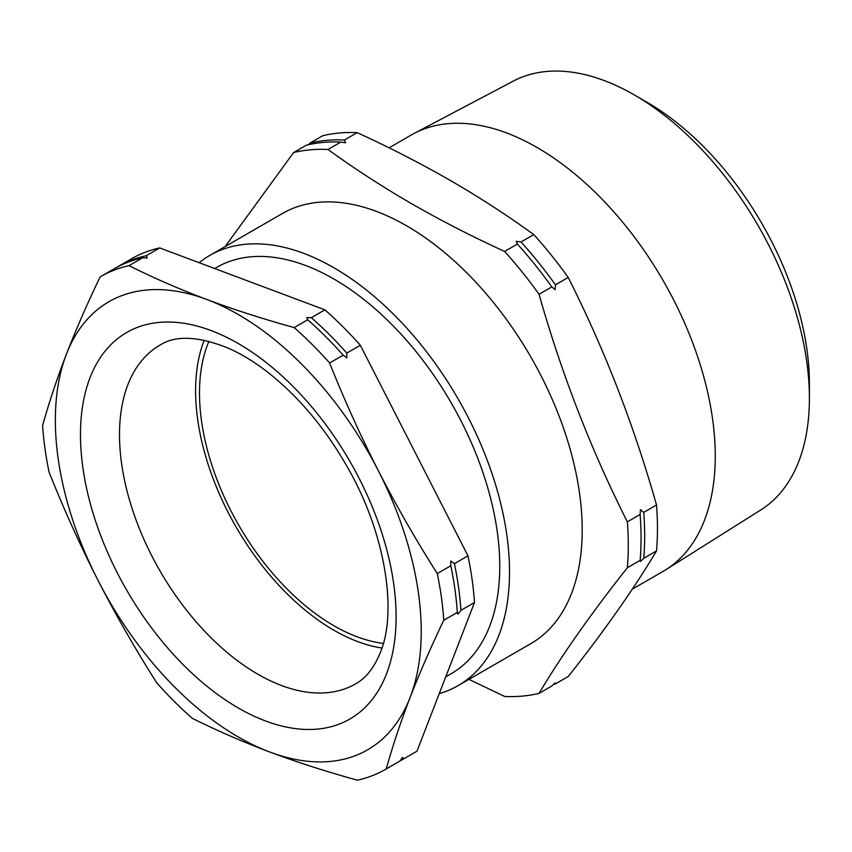 <?xml version="1.0" encoding="UTF-8"?>
<svg xmlns="http://www.w3.org/2000/svg" width="852" height="852" viewBox="0 0 852 852"><rect width="100%" height="100%" fill="white"/><g stroke="black" fill="none" stroke-linecap="round" stroke-linejoin="round"><path stroke-width="1.28" d="M553.246 684.412A299.755 173.062 -120 0 0 555.44 683.911L555.121 682.835L551.819 685.998L539.05 693.368A299.755 173.062 -120 0 1 504.629 696.446L468.941 679.363M643.739 558.284A299.755 173.062 -120 0 0 643.739 512.382L640.448 509.602L640.129 514.48A299.755 173.062 60 0 1 640.129 560.371L640.448 561.436L643.739 558.284L656.519 550.914C633.92 588.838 604.483 630.714 568.209 676.531L555.44 683.911M555.44 284.802A299.755 173.062 -120 0 0 521.019 241.979L516.237 241.308L517.398 244.066A299.755 173.062 60 0 1 551.819 286.89L555.121 289.669L555.44 284.802L568.209 277.433C604.483 349.341 633.92 425.201 656.519 505.012A299.755 173.062 60 0 1 656.519 550.914M539.05 693.368C561.649 655.444 591.086 613.568 627.349 567.751A299.755 173.062 -120 0 0 627.349 521.85C591.086 449.931 561.649 374.071 539.05 294.27A299.755 173.062 -120 0 0 504.629 251.446C471.901 236.441 440.74 220.444 411.165 203.447C381.824 186.428 354.112 168.44 328.02 149.483L340.8 142.103L345.571 142.774L344.41 140.016A299.755 173.062 -120 0 0 309.99 143.093L308.562 144.67M385.477 769.377A284.579 164.298 -120 0 0 386.275 768.909C392.634 746.043 400.589 722.208 410.132 697.405C419.759 672.622 430.984 646.902 443.775 620.245A284.579 164.298 -120 0 0 437.268 573.566C416.117 540.317 396.542 506.173 378.544 471.113C360.662 435.979 344.357 399.939 329.618 362.995A284.579 164.298 -120 0 0 294.174 327.583C263.449 319.117 234.289 309.734 206.706 299.457C179.239 289.094 153.349 277.837 129.035 265.664A284.579 164.298 -120 0 0 100.898 276.474A284.579 164.298 -120 0 0 100.099 276.943C87.298 303.589 76.084 329.309 66.445 354.102C56.903 378.906 48.958 402.73 42.6 425.595A284.579 164.298 -120 0 0 49.118 472.274C63.847 509.23 80.163 545.269 98.033 580.393C116.042 615.453 135.617 649.607 156.757 682.857A284.579 164.298 -120 0 0 192.201 718.268C216.525 730.43 242.415 741.698 269.871 752.05C297.465 762.338 326.614 771.71 357.35 780.176A284.579 164.298 -120 0 0 385.477 769.377L399.024 761.56A284.579 164.298 -120 0 0 399.822 761.092L402.655 757.407L403.443 759.004L416.99 751.176L474.489 602.513A284.579 164.298 -120 0 0 467.972 555.834L360.332 345.262A284.579 164.298 -120 0 0 324.889 309.851L159.739 247.932A284.579 164.298 -120 0 0 131.613 258.742L118.066 266.559A284.579 164.298 60 0 1 146.193 255.76L159.739 247.932M454.425 563.662A284.579 164.298 60 0 1 460.943 610.341L458.12 614.015L457.322 612.428A284.579 164.298 -120 0 0 450.815 565.749L450.708 560.967L454.425 563.662L467.972 555.834M458.12 614.015L457.204 613.429M311.342 317.668A284.579 164.298 60 0 1 346.785 353.079L346.881 357.861L343.164 355.167A284.579 164.298 -120 0 0 307.721 319.766L306.603 317.615L311.342 317.668L324.889 309.851M146.193 255.76L147.311 257.9L142.572 257.847A284.579 164.298 -120 0 0 114.445 268.646L100.898 276.474M147.311 257.9L146.629 258.135M344.41 140.016L357.19 132.646C390.024 147.705 421.186 163.701 450.655 180.645C480.091 197.717 507.803 215.705 533.789 234.609A299.755 173.062 60 0 1 568.209 277.433M647.083 102.315L634.303 94.923L647.083 102.315A229.55 132.529 60 0 1 809.4 383.443L809.4 398.214A247.634 142.976 -120 0 0 634.303 94.923A247.634 142.976 -120 0 0 634.293 94.923A247.634 142.976 -120 0 0 513.234 81.142L413.976 133.508A251.915 145.447 60 0 1 537.133 147.534A251.915 145.447 60 0 1 700.94 366.999A251.915 145.447 60 0 1 665.827 569.732A251.915 145.447 60 0 1 663.08 571.383L632.312 589.147M665.827 569.732L760.804 509.954A247.634 142.976 -120 0 0 809.4 398.214M439.249 693.624A248.358 143.392 -120 0 0 458.078 685.636L530.764 643.675A248.358 143.392 -120 0 0 568.838 444.659A248.358 143.392 -120 0 0 406.585 225.801A248.358 143.392 -120 0 0 282.406 213.501L209.72 255.462A248.358 143.392 -120 0 0 199.144 262.714M458.078 685.636A248.358 143.392 -120 0 0 496.152 486.62A248.358 143.392 -120 0 0 333.899 267.762A248.358 143.392 -120 0 0 209.72 255.462M383.336 643.398A190.06 109.738 60 0 1 333.899 625.741A190.06 109.738 60 0 1 208.932 341.311M381.941 648.031A195.587 112.922 60 0 1 236.334 527.409A195.587 112.922 60 0 1 203.99 340.779A195.587 112.922 60 0 1 204.214 340.204M445.745 676.829L451.177 673.687A234.566 135.425 -120 0 0 489.698 626.188A234.566 135.425 -120 0 0 423.093 360.566A234.566 135.425 -120 0 0 216.621 267.411L214.683 268.529M129.035 265.664L142.572 257.847M386.275 768.909L399.822 761.092M443.775 620.245L457.322 612.428M437.268 573.566L450.815 565.749M329.618 362.995L343.164 355.167M294.174 327.583L307.721 319.766M117.267 267.027A284.579 164.298 60 0 1 118.066 266.559M403.443 759.004A284.579 164.298 60 0 1 402.645 759.462A284.579 164.298 60 0 1 399.865 761.006M402.645 759.462L416.191 751.645A284.579 164.298 -120 0 0 416.99 751.176M460.943 610.341L474.489 602.513M346.785 353.079L360.332 345.262M206.706 299.457A258.71 149.366 -120 0 0 66.445 354.102A258.71 149.366 -120 0 0 98.033 580.393A258.71 149.366 -120 0 0 269.871 752.05A258.71 149.366 -120 0 0 410.132 697.405A258.71 149.366 -120 0 0 378.544 471.113A258.71 149.366 -120 0 0 206.706 299.457M627.349 567.751L640.129 560.371L640.448 561.436M643.739 512.382L656.519 505.012M627.349 521.85L640.129 514.48M539.05 294.27L551.819 286.89M521.019 241.979L533.789 234.609M504.629 251.446L517.398 244.066M309.99 143.093L322.77 135.724A299.755 173.062 60 0 1 357.19 132.646M328.02 149.483A299.755 173.062 -120 0 0 293.599 152.561L306.379 145.181A299.755 173.062 60 0 1 340.8 142.103M225.12 246.569L293.599 152.561M389.044 147.833L411.175 135.053A251.915 145.447 60 0 1 413.976 133.508M386.531 673.836A223.181 128.854 60 0 1 184.17 665.678A223.181 128.854 60 0 1 90.046 377.67A223.181 128.854 60 0 1 292.406 385.828A223.181 128.854 60 0 1 386.531 673.836M127.885 384.721A195.587 112.922 -120 0 0 183.436 606.198A195.587 112.922 -120 0 0 355.593 683.868C365.849 678.288 374.081 667.872 380.301 652.611C397.831 611.385 385.274 530.295 344.985 462.987C331.843 440.441 316.869 420.111 300.074 402.016C276.41 376.893 252.597 358.98 228.645 348.298C198.516 336.135 175.64 335.07 160.006 345.103A195.587 112.922 -120 0 0 127.885 384.721"/></g></svg>
